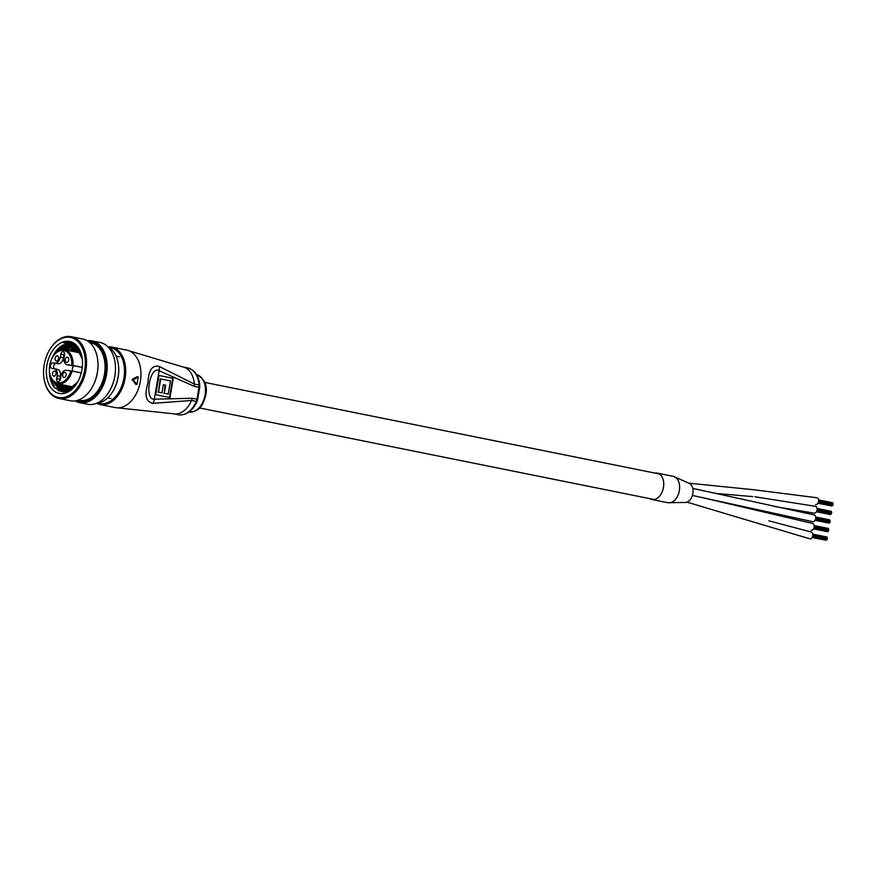 <?xml version="1.0" encoding="UTF-8"?>
<svg xmlns="http://www.w3.org/2000/svg" width="877" height="877" viewBox="0 0 877 877"><rect width="100%" height="100%" fill="white"/><g stroke="black" fill="none" stroke-linecap="round" stroke-linejoin="round"><path stroke-width="1.32" d="M812.431 523.416A3.475 2.313 101.4 0 1 812.606 523.448A3.475 2.313 101.4 0 1 814.207 527.187A3.475 2.313 101.4 0 1 811.4 530.278A3.475 2.313 101.4 0 1 811.225 530.256A3.475 2.313 101.4 0 1 811.061 530.212M813.933 514.865A3.475 2.313 101.4 0 1 814.053 514.887A3.475 2.313 101.4 0 1 815.654 518.658A3.475 2.313 101.4 0 1 812.804 521.716A3.475 2.313 101.4 0 1 812.672 521.694A3.475 2.313 101.4 0 1 812.562 521.672M809.888 538.84A3.475 2.313 101.4 0 1 809.778 538.818L687.009 502.159L809.888 538.84A3.475 2.313 101.4 0 0 812.749 535.792A3.475 2.313 101.4 0 0 811.159 532.01A3.475 2.313 101.4 0 0 811.05 531.988M672.681 476.233A13.462 8.967 101.4 0 1 673.097 476.299A13.462 8.967 101.4 0 1 673.163 476.321A13.462 8.967 101.4 0 1 679.226 491.317A13.462 8.967 101.4 0 1 667.781 502.707A13.462 8.967 101.4 0 1 667.715 502.696M654.911 473.087A13.462 8.967 101.4 0 1 656.807 473.032A13.462 8.967 101.4 0 1 657.213 473.109L673.426 476.375L689.629 483.512A9.899 6.588 101.4 0 1 692.786 494.003A9.899 6.588 101.4 0 1 685.825 502.455L667.781 502.707A13.462 8.967 101.4 0 1 667.375 502.609M754.933 496.788L815.5 506.325A3.475 2.313 101.4 0 1 815.5 506.325A3.475 2.313 101.4 0 1 817.079 510.184A3.475 2.313 101.4 0 1 814.13 513.133L774.029 506.402M815.851 504.604A3.475 2.313 101.4 0 1 815.577 504.571L815.851 504.604A3.475 2.313 101.4 0 0 818.57 501.425A3.475 2.313 101.4 0 0 816.947 497.763A3.475 2.313 101.4 0 0 816.673 497.73M826.934 539.388L812.431 536.856M826.868 536.987L826.912 537.612M826.551 539.706L826.298 540.298L812.135 537.437M812.836 535.113L827.362 538.029L827.219 538.719L812.749 535.803L827.241 538.73L827.088 539.41M825.926 540.221L812.113 537.469M814.284 526.211L828.622 529.434M814.229 525.586L828.327 528.425L828.359 529.05M827.998 531.144L827.745 531.736L813.582 528.875L827.373 531.659M814.284 526.551L828.809 529.467L828.688 530.179L828.546 530.859L814.02 527.932M829.828 522.264L815.325 519.732M815.731 517.649L830.07 520.872M815.687 517.024L829.774 519.864L829.806 520.489M829.445 522.582L829.193 523.174L815.029 520.313L828.82 523.098M815.731 517.989L830.256 520.905L830.102 521.585M830.135 521.618L815.643 518.691L830.113 521.596L830.004 522.297L815.467 519.37M831.275 513.703L816.772 511.181M817.189 509.088L831.517 512.311M817.134 508.474L831.221 511.302L831.253 511.927M830.892 514.021L830.629 514.602M831.692 512.343L831.44 513.736L816.915 510.809M832.722 505.141L818.23 502.62M818.581 499.912L832.668 502.74L832.701 503.365M832.35 505.459L832.076 506.051M818.625 500.866L833.15 503.793L833.007 504.461M831.714 505.974L817.912 503.223M818.537 501.567L833.029 504.494L832.909 505.174L818.362 502.247M657.213 473.109A13.462 8.967 101.4 0 1 663.407 487.765A13.462 8.967 101.4 0 1 652.313 499.572A13.462 8.967 101.4 0 1 651.896 499.506A13.462 8.967 101.4 0 1 649.769 498.64M673.426 476.375L673.097 476.299A13.462 8.967 101.4 0 1 679.291 490.967A13.462 8.967 101.4 0 1 668.197 502.773A13.462 8.967 101.4 0 1 667.781 502.707L651.896 499.506M197.106 401.359L196.338 401.425A6.512 4.341 -78.6 0 0 196.985 399.221L198.991 387.305L194.234 386.34L159.11 370.708C149.857 365.281 143.971 400.153 154.286 399.188L192.216 398.257L197.687 399.397L197.106 401.359C192.743 410.721 186.713 415.227 179.007 414.865L178.184 414.733A23.887 15.918 -78.6 0 0 178.919 414.854A23.887 15.918 -78.6 0 0 196.338 401.425L191.57 400.46L152.839 403.365C145.944 401.885 144.31 395.056 147.961 382.887C148.498 370.313 152.214 364.821 159.099 366.389L194.343 384.071A23.887 15.918 -78.6 0 0 182.855 366.926L126.759 350.098L111.511 347.018A29.325 19.535 101.4 0 1 124.994 378.952A29.325 19.535 101.4 0 1 100.833 404.659A29.325 19.535 101.4 0 1 99.934 404.516L115.172 407.586A29.325 19.535 -78.6 0 0 116.082 407.728A29.325 19.535 -78.6 0 0 140.364 381.342A29.325 19.535 -78.6 0 0 126.759 350.098M137.656 376.737L138.073 377.198L137.196 376.671L137.645 377.143L137.196 376.671L132.219 379.324L135.869 384.499L136.439 384.225L135.869 384.499L132.657 379.379L137.656 376.737L138.073 377.198A28.886 19.239 101.4 0 1 136.867 384.279L136.33 384.554M155.7 394.705L158.967 375.444L173.251 378.327L169.995 397.588L155.7 394.705M152.839 403.365A6.512 4.341 92.5 0 0 154.286 399.188L159.11 370.708A6.512 4.286 -69.8 0 0 159.099 366.389M158.956 375.477L173.251 378.327M169.491 397.478L172.736 378.25M160.71 378.952L158.485 392.107L162.026 392.819L163.385 384.729L165.654 385.189L164.284 393.28L168.252 394.08L170.478 380.914L160.195 378.886L158.485 392.107M157.97 392.041L162.026 392.819M163.385 384.773L165.654 385.189M165.139 385.124L164.284 393.28M163.769 393.214L168.252 394.08M136.834 384.312A29.325 19.535 -78.6 0 0 138.051 377.121L133.041 379.818L136.867 384.279M54.374 368.746L57.148 369.305A6.512 4.341 101.4 0 1 57.345 369.338A6.512 4.341 101.4 0 1 60.37 376.288L57.191 375.641L56.687 378.645A2.828 1.886 -78.6 0 0 58.003 381.648A2.828 1.886 -78.6 0 0 58.09 381.67A2.828 1.886 -78.6 0 0 60.425 379.127L60.93 376.123A6.512 4.341 -78.6 0 1 66.323 370.269L72.122 371.059A17.376 11.576 101.4 0 1 58.364 383.94A17.376 11.576 101.4 0 1 57.827 383.841C42.94 382.021 49.463 346.645 64.12 349.682A17.376 11.576 101.4 0 1 64.69 349.78A17.376 11.576 101.4 0 1 73.065 365.501L82.285 367.353M64.854 372.341A2.609 1.732 -78.6 0 0 62.706 374.622A2.609 1.732 -78.6 0 0 63.9 377.461A2.609 1.732 -78.6 0 0 63.988 377.472A2.609 1.732 -78.6 0 0 66.137 375.192A2.609 1.732 -78.6 0 0 64.931 372.352A2.609 1.732 -78.6 0 0 64.854 372.341M67.419 357.202A2.609 1.732 -78.6 0 0 65.271 359.493A2.609 1.732 -78.6 0 0 66.466 362.333A2.609 1.732 -78.6 0 0 66.542 362.344A2.609 1.732 -78.6 0 0 68.691 360.052A2.609 1.732 -78.6 0 0 67.496 357.213A2.609 1.732 -78.6 0 0 67.419 357.202M57.257 355.898A2.609 1.732 -78.6 0 0 55.108 358.178A2.609 1.732 -78.6 0 0 56.303 361.017A2.609 1.732 -78.6 0 0 56.38 361.028A2.609 1.732 -78.6 0 0 58.529 358.748A2.609 1.732 -78.6 0 0 57.334 355.909A2.609 1.732 -78.6 0 0 57.257 355.898M54.692 371.026A2.609 1.732 -78.6 0 0 52.543 373.317A2.609 1.732 -78.6 0 0 53.749 376.145A2.609 1.732 -78.6 0 0 53.826 376.167A2.609 1.732 -78.6 0 0 55.975 373.876A2.609 1.732 -78.6 0 0 54.78 371.037A2.609 1.732 -78.6 0 0 54.692 371.026M73.35 371.311A2.828 1.886 101.4 0 1 72.495 368.077A2.828 1.886 101.4 0 1 74.753 365.895L70.445 365.336A6.512 4.341 101.4 0 1 70.248 365.303A6.512 4.341 101.4 0 1 70.05 365.26M57.191 375.641A6.512 4.341 -78.6 0 0 54.166 368.702A6.512 4.341 -78.6 0 0 53.968 368.669L51.962 368.406A2.828 1.886 -78.6 0 1 51.875 368.395A2.828 1.886 -78.6 0 1 50.57 365.314A2.828 1.886 -78.6 0 1 52.905 362.848L54.911 363.1A6.512 4.341 -78.6 0 0 60.305 357.235L63.484 357.882A6.512 4.341 101.4 0 1 58.09 363.747L56.073 363.484A2.828 1.886 -78.6 0 0 53.859 365.512A2.828 1.886 -78.6 0 0 54.484 368.768M73.065 365.501L67.266 364.7A6.512 4.341 -78.6 0 1 67.069 364.668A6.512 4.341 -78.6 0 1 64.043 357.717L64.547 354.725A2.828 1.886 -78.6 0 0 63.243 351.721A2.828 1.886 -78.6 0 0 60.82 354.242L60.305 357.235M81.287 372.9L72.122 371.059M64.558 353.398A2.828 1.886 -78.6 0 0 63.988 354.878L63.484 357.882M60.37 376.288L59.866 379.281A2.828 1.886 -78.6 0 0 59.866 380.607M97.687 359.899A30.629 20.401 101.4 0 1 97.72 360.107A30.629 20.401 101.4 0 1 95.703 379.423A30.629 20.401 101.4 0 1 92.282 387.108A30.629 20.401 101.4 0 1 92.173 387.294M58.847 398.454L70.281 400.756A31.495 20.982 -78.6 0 0 92.074 387.47A31.495 20.982 -78.6 0 0 95.593 379.566A31.495 20.982 -78.6 0 0 97.665 359.691A31.495 20.982 -78.6 0 0 82.723 339.004L71.289 336.702A31.495 20.982 101.4 0 1 84.159 377.263A31.495 20.982 101.4 0 1 58.847 398.454A31.495 20.982 101.4 0 1 43.905 377.768A31.495 20.982 101.4 0 1 43.872 377.559M82.997 376.869A30.629 20.401 -78.6 0 0 76.54 340.287A30.629 20.401 -78.6 0 0 49.287 350.351A30.629 20.401 -78.6 0 0 45.867 358.035A30.629 20.401 -78.6 0 0 43.85 377.362A30.629 20.401 -78.6 0 0 61.269 397.741A30.629 20.401 -78.6 0 0 82.997 376.869M49.397 350.175A31.495 20.982 101.4 0 1 49.496 349.989A31.495 20.982 101.4 0 1 71.289 336.702M115.161 363.418A30.629 20.401 101.4 0 1 115.183 363.626A30.629 20.401 101.4 0 1 113.177 382.942A30.629 20.401 101.4 0 1 109.746 390.627A30.629 20.401 101.4 0 1 109.647 390.802M79.489 402.609L87.755 404.275A31.495 20.982 -78.6 0 0 109.537 390.989A31.495 20.982 -78.6 0 0 113.067 383.085A31.495 20.982 -78.6 0 0 115.139 363.21A31.495 20.982 -78.6 0 0 100.186 342.523L91.932 340.868A31.495 20.982 101.4 0 1 104.801 381.418A31.495 20.982 101.4 0 1 79.489 402.609A31.495 20.982 101.4 0 1 75.049 400.899M76.146 400.712A30.629 20.401 -78.6 0 0 103.639 381.024A30.629 20.401 -78.6 0 0 88.106 341.317M87.163 340.725A31.495 20.982 101.4 0 1 91.932 340.868M118.461 365.084A28.448 18.954 101.4 0 1 118.494 365.281A28.448 18.954 101.4 0 1 116.619 383.238A28.448 18.954 101.4 0 1 113.44 390.375A28.448 18.954 101.4 0 1 113.33 390.55M96.569 403.321A29.325 19.535 -78.6 0 0 113.232 390.736A29.325 19.535 -78.6 0 0 116.509 383.37A29.325 19.535 -78.6 0 0 118.439 364.876A29.325 19.535 -78.6 0 0 107.948 346.821L111.511 347.018A29.325 19.535 101.4 0 0 110.612 346.875M73.087 351.469A29.325 19.535 101.4 0 1 75.685 348.498M89.794 342.644L90.868 342.863A29.325 19.535 101.4 0 1 102.85 380.629A29.325 19.535 101.4 0 1 79.292 400.35L78.217 400.142M77.702 381.944L66.455 391.624L54.999 388.083A24.326 16.203 -78.6 0 1 49.474 373.372M80.498 375.597A26.496 17.65 101.4 0 1 77.527 382.251A26.496 17.65 101.4 0 1 53.957 390.956A26.496 17.65 101.4 0 1 48.367 359.307A26.496 17.65 101.4 0 1 67.167 341.241A26.496 17.65 101.4 0 1 82.241 358.879A26.496 17.65 101.4 0 1 80.498 375.597M54.506 382.372L61.467 391.252L63.33 392.008M63.67 392.041L59.757 390.912L52.203 380.07M58.003 383.885L63.221 390.079M63.988 392.03L56.216 383.348M61.182 384.521L66.378 391.646M65.49 391.844L59.472 384.181M64.35 385.156L68.11 391.054M67.167 391.405L62.64 384.817M67.529 385.803L69.919 390.133M68.932 390.671L65.819 385.452M70.708 386.439L71.837 388.829M70.796 389.585L68.998 386.099M71.497 344.08L62.037 346.525L55.887 352.686M81.495 355.251L79.61 351.008A24.326 16.203 -78.6 0 0 70.818 343.927A24.326 16.203 -78.6 0 0 52.927 356.194M73.01 344.617L65.216 347.171L62.146 349.66M59.417 350.383L63.506 346.821L72.199 344.299M74.194 344.617L75.554 345.045M74.479 345.385L68.395 347.807L65.665 349.978M63.922 349.66L66.685 347.467L73.701 344.935M75.904 346.404L68.844 350.614M67.134 350.274L69.853 348.103L75.148 345.823M77.264 347.698L72.024 351.249M70.313 350.91L76.54 346.963M78.568 349.32L75.192 351.896M73.482 351.545L77.878 348.41M76.661 352.192L79.138 350.186M50 375.564L50.482 378.711L54.999 388.083M79.61 351.008C75.565 343.916 70.039 341.098 63.045 342.578L75.433 344.946L82.252 358.967M68.253 390.989A29.325 19.535 101.4 0 1 66.893 387.744M58.77 390.967L56.873 388.796M66.345 345.308L68.987 344.003M71.739 343.236L72.659 343.115M69.513 345.944L72.166 344.65M812.672 521.694L692.413 495.439L812.804 521.716M716.169 493.466L752.904 496.623L716.18 493.466M188.972 412.026A19.119 12.727 -78.6 0 0 189.246 412.069A19.119 12.727 -78.6 0 0 204.955 395.549A19.119 12.727 -78.6 0 0 196.514 374.567M97.994 403.146A28.448 18.954 -78.6 0 0 100.34 403.672A28.448 18.954 -78.6 0 0 123.909 378.075A28.448 18.954 -78.6 0 0 109.833 347.599A28.448 18.954 -78.6 0 0 109.197 347.533M199.792 385.442L199.704 387.481L198.991 387.305A6.512 4.341 -78.6 0 0 199.101 385.036A23.887 15.918 -78.6 0 0 187.623 367.891C194.738 369.897 198.794 375.751 199.792 385.442A2.171 0.636 175.6 0 0 199.101 385.036L194.343 384.071A6.512 4.341 -78.6 0 1 194.234 386.34M178.184 414.733L173.416 413.78A23.887 15.918 -78.6 0 0 174.15 413.9A23.887 15.918 -78.6 0 0 191.57 400.46A6.512 4.341 101.4 0 0 192.216 398.257M132.098 380.059L133.041 379.818L132.219 379.324M71.848 365.292A16.51 10.995 -78.6 0 0 63.374 350.416A16.51 10.995 -78.6 0 0 49.704 365.27A16.51 10.995 -78.6 0 0 57.871 382.953A16.51 10.995 -78.6 0 0 70.905 370.861M82.285 367.408L74.753 365.895M67.266 364.7L70.445 365.336M56.073 363.484L52.905 362.848M58.09 363.747L54.911 363.1M63.988 354.878L60.82 354.242M59.866 379.281L56.687 378.645M699.791 497.007L812.606 523.448M692.775 488.401L814.053 514.887M768.855 520.817L811.159 532.01M689.092 483.205L753.968 489.772L816.947 497.763M659.351 473.975L204.692 382.405M654.198 499.528L199.55 407.958M827.011 537.634L812.836 534.773M826.879 536.987L812.782 534.148M827.099 539.421L812.573 536.494M828.085 531.155L813.878 528.294M828.666 530.157L814.196 527.241L828.688 530.179M830.64 514.613L816.476 511.762L830.168 514.547M831.703 512.354L817.178 509.427M831.56 513.034L817.101 510.118L831.582 513.056M832.799 503.387L818.636 500.526M832.087 506.051L817.923 503.201M833.007 504.472L818.548 501.556M196.207 374.49C204.769 378.623 207.915 385.716 205.646 395.746C203.124 403.672 201.206 411.28 189.322 412.08L188.654 411.971M187.623 367.891L182.855 366.926M115.172 407.586L173.416 413.78M137.338 376.65L138.182 377.176L136.976 384.323L136.034 384.586M199.704 387.481L197.687 399.397M96.525 403.343L99.934 404.516M80.618 352.993L64.12 349.682M73.811 387.064L57.827 383.841M54.166 368.702L57.345 369.338M67.069 364.668L70.248 365.303M79.599 350.975L77.79 352.422M70.927 386.483L72.111 388.61M119.447 356.818L116.104 356.15M111.05 398.553L107.696 397.884"/></g></svg>
